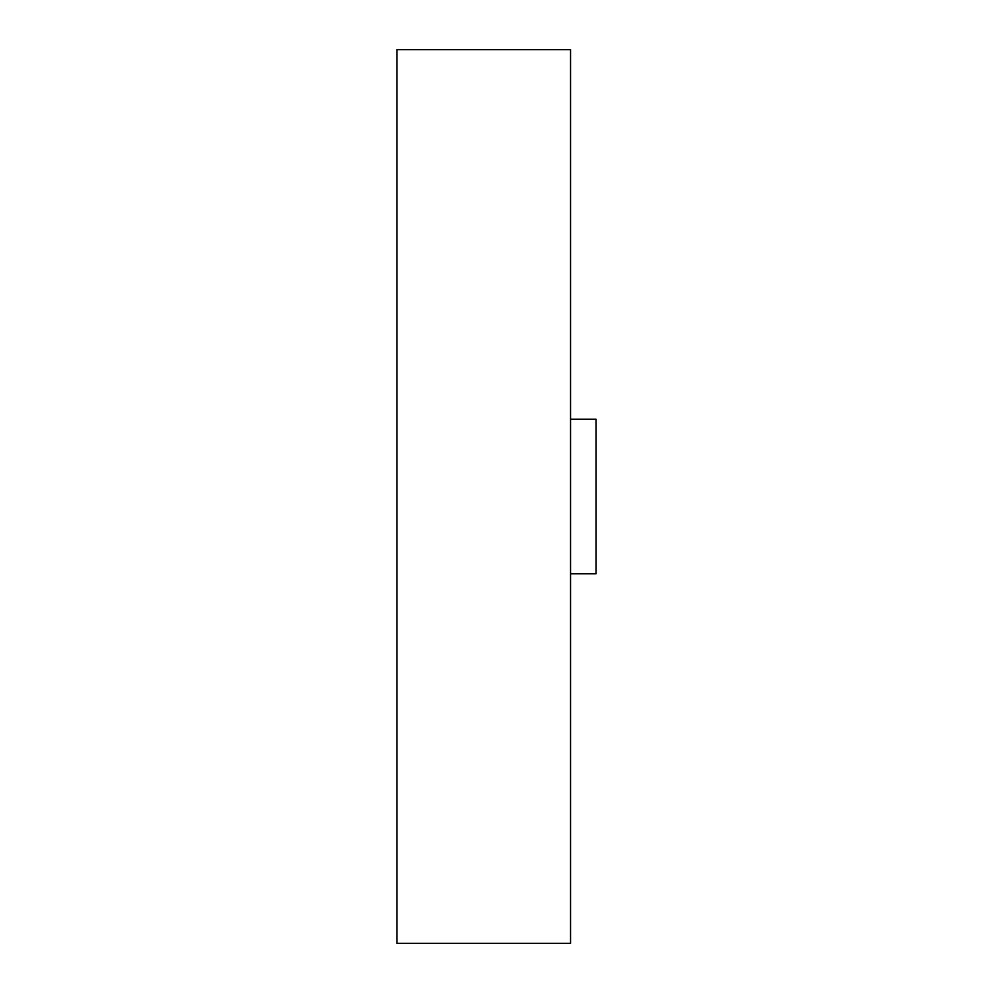<?xml version="1.0" encoding="UTF-8"?>
<svg xmlns="http://www.w3.org/2000/svg" width="993" height="993" viewBox="0 0 993 993"><rect width="100%" height="100%" fill="white"/><g stroke="black" fill="none" stroke-linecap="round" stroke-linejoin="round"><path stroke-width="1.49" d="M396.915 496.5L396.915 943.35L570.553 943.35L570.553 49.65L396.915 49.65L396.915 496.5M570.553 419.22L596.085 419.22L596.085 573.78L570.553 573.78"/></g></svg>
